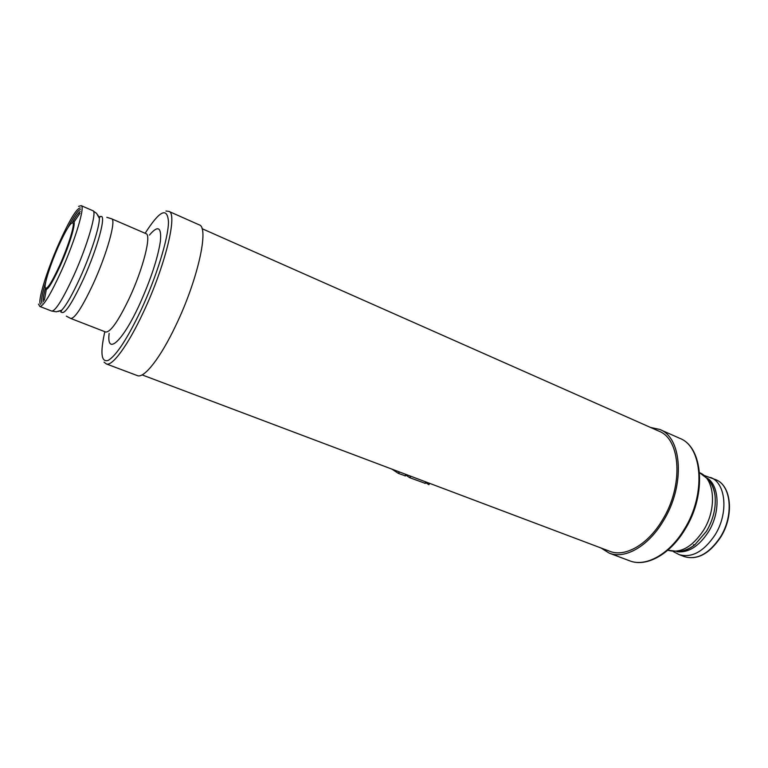 <?xml version="1.0" encoding="UTF-8"?>
<svg xmlns="http://www.w3.org/2000/svg" width="768" height="768" viewBox="0 0 768 768"><rect width="100%" height="100%" fill="white"/><g stroke="black" fill="none" stroke-linecap="round" stroke-linejoin="round"><path stroke-width="1.15" d="M142.09 374.89L609.744 551.28C625.027 557.549 647.894 544.704 662.448 519.926C683.712 485.722 680.794 439.123 658.954 431.184L202.022 228.662M137.376 375.61C144 378.787 160.522 357.907 175.93 325.2C197.933 279.59 209.414 227.002 199.171 224.842L168.797 211.344C178.022 213.005 165.35 265.814 143.414 312.154C128.016 345.36 112.128 366.806 106.272 363.907L137.376 375.61M44.352 300.192L46.282 289.642M73.939 222.144L79.968 213.283M650.39 427.392L659.827 429.475C682.282 437.645 685.306 485.626 663.389 520.848C648.403 546.346 624.883 559.546 609.158 553.104L600.979 547.968M391.92 469.114L398.371 473.395L399.187 471.859M398.371 473.395L405.187 475.805M405.802 475.066L409.699 477.667L410.515 476.131M409.699 477.667L425.05 483.293M425.635 482.611L428.918 484.685L429.619 483.341M145.152 233.28C159.754 210.326 167.53 206.63 168.48 222.202C168.24 238.742 156.307 277.363 140.861 310.445C127.248 338.832 116.371 355.478 108.221 360.394C101.213 362.64 100.07 353.078 104.822 331.69M109.142 333.418C106.33 355.766 122.102 342.422 139.354 304.867C150.624 279.859 157.622 258.787 160.339 241.642C161.731 227.069 158.102 224.88 149.443 235.075M129.312 298.214C143.194 268.608 151.699 234.72 145.987 233.645L111.581 218.784C116.496 219.494 107.126 253.526 93.302 283.642C82.406 306.922 74.88 318.528 70.733 318.451L105.677 332.016C110.467 332.362 118.349 321.091 129.312 298.214M100.368 216.73C107.011 212.899 97.91 247.469 83.453 279.091C71.702 304.166 64.32 315.158 61.306 312.048M61.037 311.126L60.96 310.57M58.253 311.501L61.699 310.205C66.317 305.299 72.442 294.49 80.074 277.786C90.806 254.16 99.658 226.579 99.36 218.314L97.805 214.982M51.744 311.078C55.536 311.011 62.861 299.222 73.718 275.722C87.514 245.328 97.363 211.219 92.88 210.71L81.197 205.661C85.402 206.045 75.245 240.202 61.469 270.768C50.65 294.403 43.45 306.307 39.878 306.48L51.744 311.078L56.304 311.779L61.699 310.205L60.73 311.99M40.771 304.224C36.749 303.341 46.685 270.854 59.194 242.89C69.466 220.166 76.483 208.502 80.246 207.898M80.4 209.472C77.971 210.307 73.882 216.25 68.141 227.29M45.754 281.904C42.096 293.808 40.838 300.902 41.981 303.206M45.235 288.778C43.565 295.142 42.912 299.434 43.286 301.642M80.227 211.498C78.413 212.813 75.869 216.326 72.586 222.038M72.624 222.029C77.472 218.016 70.637 242.659 60.346 265.498C51.859 283.901 46.829 291.667 45.254 288.806M58.378 246.413C66.71 228.221 71.674 220.598 73.277 223.536C73.968 227.875 67.632 247.584 59.837 265.037C51.072 283.92 46.157 291.245 45.082 287.011C44.88 281.674 51.072 262.877 58.378 246.413M609.158 553.104L629.635 560.803C645.648 567.35 669.36 554.438 684.307 529.248C706.176 494.448 702.662 446.717 679.814 438.355L659.827 429.475M681.83 551.069C686.208 550.253 690.557 548.141 694.877 544.742C689.818 548.602 684.499 550.877 678.931 551.558L667.786 550.214C680.294 553.757 692.17 547.171 703.44 530.448C717.245 508.666 714.73 478.358 699.562 472.685L708.451 479.539C711.936 483.936 714.125 489.283 715.018 495.59C714.326 490.128 712.714 485.578 710.17 481.92M681.946 551.05C686.198 550.31 690.509 548.208 694.877 544.742L706.464 531.293C713.347 519.466 716.198 507.562 715.018 495.59C714.336 490.051 712.742 485.53 710.227 482.016M707.242 478.118C719.654 485.846 720.547 512.717 708.355 532.003C698.851 546.403 688.416 552.979 677.069 551.731M710.621 477.456C726.01 483.091 728.774 513.398 714.931 535.104C703.622 551.77 691.651 558.259 679.018 554.573L684.278 556.608C696.96 560.323 708.95 553.872 720.259 537.254C734.093 515.616 731.251 485.357 715.795 479.693L704.506 475.594M693.427 544.8L694.838 544.771M399.456 471.955L398.621 473.52M405.101 475.958L405.936 474.403M410.784 476.237L409.939 477.792M424.963 483.446L425.808 481.901M428.477 484.522L429.206 483.178M165.955 211.046L168.797 211.344M104.045 362.122L106.272 363.907M106.829 217.334L111.581 218.784M66.336 316.147L70.733 318.451M92.88 210.71L96.624 213.418L99.36 218.314L99.917 216.365M78.557 206.39L81.197 205.661M38.506 304.109L39.878 306.48M679.814 438.355C703.334 447.168 706.781 494.842 685.027 529.411C670.138 554.496 646.214 567.523 629.635 560.803M673.354 551.606L679.018 554.573M715.795 479.693C731.558 485.549 734.371 515.789 720.586 537.331C709.315 553.939 697.21 560.362 684.278 556.608M406.118 474.47L405.302 475.997M425.981 481.968L425.155 483.485M429.648 483.35L428.918 484.685"/></g></svg>
